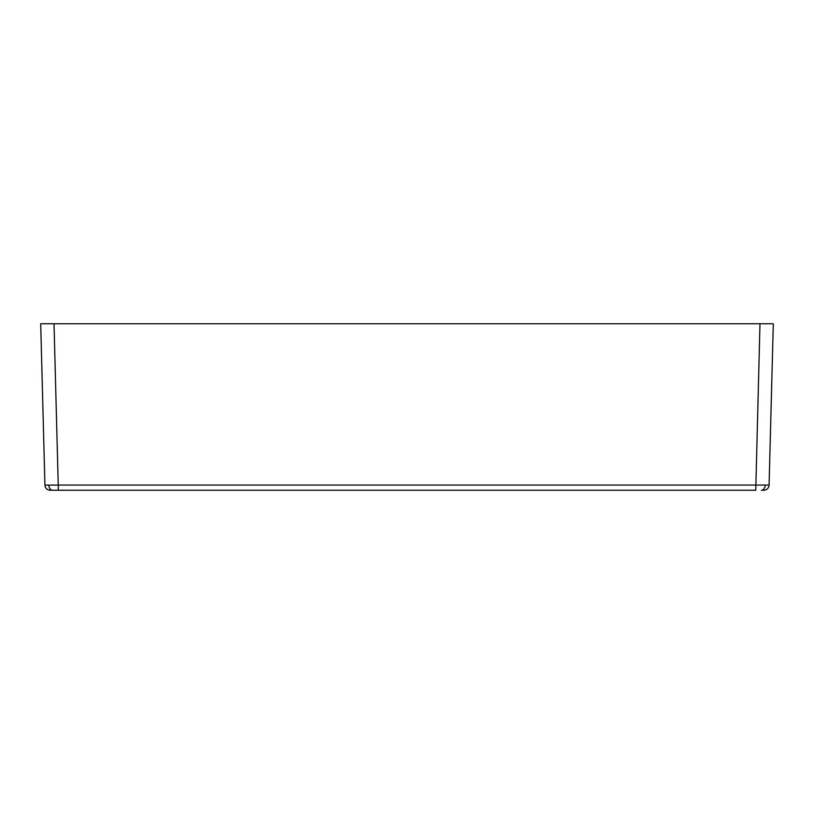 <?xml version="1.0" encoding="UTF-8"?>
<svg xmlns="http://www.w3.org/2000/svg" width="814" height="814" viewBox="0 0 814 814"><rect width="100%" height="100%" fill="white"/><g stroke="black" fill="none" stroke-linecap="round" stroke-linejoin="round"><path stroke-width="1.22" d="M50.02 323.748L54.019 323.748L50.02 323.748M52.595 490.252L50.254 490.252A5.332 5.332 0 0 1 44.923 485.063L40.7 323.748L44.923 485.063L48.83 485.124A5.332 3.765 90 0 0 52.595 490.252L755.758 490.252L759.981 323.748L763.98 323.748L54.019 323.748L58.242 485.063L769.077 485.063A5.332 5.332 0 0 1 763.746 490.252L761.405 490.252A5.332 3.765 90 0 0 765.17 485.124M48.83 485.124L58.242 485.063L58.242 490.252M759.981 323.748L773.3 323.748L769.077 485.063M40.7 323.748L54.019 323.748M763.98 323.748L766.635 323.748L763.98 323.748"/></g></svg>
